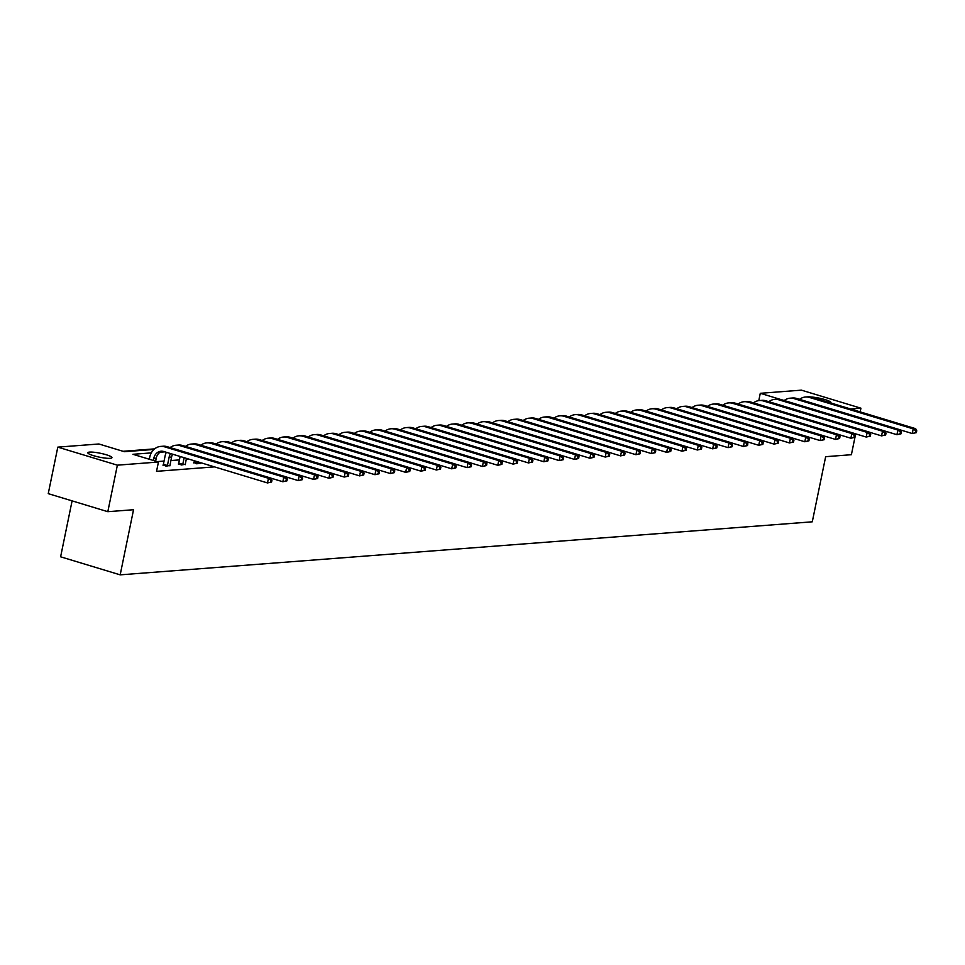 <?xml version="1.0" encoding="UTF-8"?>
<svg xmlns="http://www.w3.org/2000/svg" width="965" height="965" viewBox="0 0 965 965"><rect width="100%" height="100%" fill="white"/><g stroke="black" fill="none" stroke-linecap="round" stroke-linejoin="round"><path stroke-width="1.45" d="M110.191 458.327A12.316 2.002 -168.4 0 1 96.416 456.469A12.316 2.002 -168.4 0 1 87.815 452.73A12.316 2.002 -168.4 0 1 89.576 452.09A12.316 2.002 -168.4 0 1 103.352 453.948A12.316 2.002 -168.4 0 1 111.952 457.687A12.316 2.002 -168.4 0 1 110.191 458.327M72.098 500.871L60.614 556.805L120.179 574.851L812.289 521.812L825.654 456.686L851.395 454.708L854.954 437.338M120.179 574.851L133.544 509.725L107.815 511.691L48.25 493.646L57.804 447.133L98.888 443.984L124.401 451.704L153.954 449.449M154.629 448.87L123.013 451.294M758.792 400.608L760.287 393.298L801.372 390.149L860.937 408.195L850.635 408.979M854.966 437.338L850.865 438.231L851.818 433.575L854.278 433.394L855.34 435.48L854.363 435.553L853.977 437.41L854.966 437.338L855.666 433.864M860.189 411.874L860.937 408.195M107.815 511.691L117.368 465.166L57.804 447.133M193.856 462.512L196.776 463.815L200.587 463.104M163.157 464.865L166.077 466.167L169.888 465.456M188.995 459.159L186.209 459.364M179.406 459.895L170.865 460.546M164.062 461.065L157.066 461.608M151.3 452.887L132.929 454.298L158.453 462.018L156.535 471.33L214.507 466.879M178.513 463.683L181.432 464.985L185.244 464.274M158.453 462.018L117.368 465.166M810.841 396.989A12.316 2.002 -168.4 0 1 823.989 399.293A12.316 2.002 -168.4 0 1 830.925 402.598A12.316 2.002 -168.4 0 1 830.624 402.924M780.468 399.413L760.287 393.298M164.858 451.849L160.106 452.211M155.63 461.161L156.234 458.182A9.626 8.263 85.6 0 1 162.325 451.222M153.351 460.474L153.773 458.375A9.626 8.263 85.6 0 1 161.095 451.21A9.626 8.263 85.6 0 1 163.736 451.511L267.498 482.934L268.451 478.278L164.689 446.855A14.439 12.4 -94.4 0 0 160.721 446.409A14.439 12.4 -94.4 0 0 149.756 457.157L149.322 459.256M271.599 482.042L267.498 482.934L271.599 482.042L271.973 480.184L270.996 480.256L270.61 482.114M270.996 480.256L268.451 478.278L270.912 478.097L167.15 446.662A14.439 12.4 -94.4 0 0 163.181 446.228L160.721 446.409M270.912 478.097L271.973 480.184M169.888 465.878L171.589 457.012A9.626 8.263 85.6 0 1 172.602 454.189M163.001 465.239L163.399 464.274L167.428 465.492L169.128 457.193A9.626 8.263 85.6 0 1 170.624 453.586M166.354 452.296A14.439 12.4 -94.4 0 0 165.099 455.975L163.399 464.274M286.943 480.86L287.329 479.002L286.34 479.074L285.966 480.932L286.943 480.86L282.841 481.752L283.794 477.108L180.045 445.673A14.439 12.4 -94.4 0 0 176.076 445.239A14.439 12.4 -94.4 0 0 170.13 447.567M270.936 478.145L282.841 481.752L285.966 480.932M286.34 479.074L283.794 477.108L286.255 476.915L182.506 445.492A14.439 12.4 -94.4 0 0 178.537 445.046L176.076 445.239M286.255 476.915L287.329 479.002M185.244 464.696L186.414 458.375M178.356 464.056L178.754 463.091L182.783 464.31L184.134 457.687M180.117 456.469L178.754 463.091M302.298 479.689L302.684 477.82L301.695 477.904L301.309 479.762L302.298 479.689L298.197 480.582L299.15 475.926L195.4 444.503A14.439 12.4 -94.4 0 0 191.432 444.057A14.439 12.4 -94.4 0 0 185.485 446.397M286.291 476.975L298.197 480.582L301.309 479.762M301.695 477.904L299.15 475.926L301.611 475.745L197.849 444.31A14.439 12.4 -94.4 0 0 193.893 443.876L191.432 444.057M301.611 475.745L302.684 477.82M200.599 463.526L200.648 462.681M193.712 462.886L194.11 461.921L198.127 463.14L198.368 461.994M194.339 460.775L194.11 461.921M317.654 478.507L318.028 476.65L317.051 476.722L316.665 478.58L317.654 478.507L313.553 479.4L314.506 474.756L210.744 443.321A14.439 12.4 -94.4 0 0 206.775 442.887A14.439 12.4 -94.4 0 0 200.841 445.215M301.647 475.793L313.553 479.4L316.665 478.58M317.051 476.722L314.506 474.756L316.966 474.563L213.205 443.14A14.439 12.4 -94.4 0 0 209.236 442.694L206.775 442.887M316.966 474.563L318.028 476.65M332.997 477.337L333.383 475.468L332.394 475.552L332.02 477.41L332.997 477.337L328.896 478.23L329.861 473.574L226.1 442.151A14.439 12.4 -94.4 0 0 222.131 441.705A14.439 12.4 -94.4 0 0 216.184 444.045M316.99 474.623L328.896 478.23L332.02 477.41M332.394 475.552L329.861 473.574L332.31 473.381L228.56 441.958A14.439 12.4 -94.4 0 0 224.592 441.524L222.131 441.705M332.31 473.381L333.383 475.468M348.353 476.155L348.739 474.298L347.75 474.37L347.364 476.228L348.353 476.155L344.252 477.048L345.205 472.404L241.455 440.969A14.439 12.4 -94.4 0 0 237.487 440.535A14.439 12.4 -94.4 0 0 231.54 442.863M332.346 473.441L344.252 477.048L347.364 476.228M347.75 474.37L345.205 472.404L347.665 472.211L243.916 440.788A14.439 12.4 -94.4 0 0 239.947 440.342L237.487 440.535M347.665 472.211L348.739 474.298M363.709 474.985L364.082 473.115L363.105 473.2L362.719 475.057L363.709 474.985L359.607 475.878L360.56 471.222L256.799 439.799A14.439 12.4 -94.4 0 0 252.83 439.352A14.439 12.4 -94.4 0 0 246.895 441.693M347.702 472.271L359.607 475.878L362.719 475.057M363.105 473.2L360.56 471.222L363.021 471.029L259.259 439.606A14.439 12.4 -94.4 0 0 255.291 439.171L252.83 439.352M363.021 471.029L364.082 473.115M379.052 473.803L379.438 471.945L378.461 472.018L378.075 473.875L379.052 473.803L374.951 474.696L375.916 470.052L272.154 438.617A14.439 12.4 -94.4 0 0 268.186 438.182A14.439 12.4 -94.4 0 0 262.239 440.51M363.045 471.089L374.951 474.696L378.075 473.875M378.461 472.018L375.916 470.052L378.377 469.858L274.615 438.436A14.439 12.4 -94.4 0 0 270.646 437.989L268.186 438.182M378.377 469.858L379.438 471.945M394.408 472.633L394.794 470.763L393.804 470.848L393.431 472.705L394.408 472.633L390.306 473.526L391.259 468.869L287.51 437.447A14.439 12.4 -94.4 0 0 283.541 437A14.439 12.4 -94.4 0 0 277.594 439.34M378.401 469.919L390.306 473.526L393.431 472.705M393.804 470.848L391.259 468.869L393.72 468.676L289.97 437.254A14.439 12.4 -94.4 0 0 286.002 436.819L283.541 437M393.72 468.676L394.794 470.763M409.763 471.451L410.137 469.593L409.16 469.666L408.774 471.523L409.763 471.451L405.662 472.343L406.615 467.687L302.853 436.264A14.439 12.4 -94.4 0 0 298.885 435.83A14.439 12.4 -94.4 0 0 292.95 438.158M393.756 468.737L405.662 472.343L408.774 471.523M409.16 469.666L406.615 467.687L409.076 467.506L305.314 436.084A14.439 12.4 -94.4 0 0 301.345 435.637L298.885 435.83M409.076 467.506L410.137 469.593M425.107 470.281L425.493 468.411L424.516 468.495L424.13 470.353L425.107 470.281L421.005 471.173L421.97 466.517L318.209 435.094A14.439 12.4 -94.4 0 0 314.24 434.648A14.439 12.4 -94.4 0 0 308.293 436.976M409.1 467.567L421.005 471.173L424.13 470.353M424.516 468.495L421.97 466.517L424.431 466.324L320.669 434.901A14.439 12.4 -94.4 0 0 316.701 434.467L314.24 434.648M424.431 466.324L425.493 468.411M440.462 469.099L440.848 467.241L439.859 467.313L439.485 469.171L440.462 469.099L436.361 469.991L437.314 465.335L333.564 433.912A14.439 12.4 -94.4 0 0 329.596 433.478A14.439 12.4 -94.4 0 0 323.649 435.806M424.455 466.385L436.361 469.991L439.485 469.171M439.859 467.313L437.314 465.335L439.775 465.154L336.025 433.731A14.439 12.4 -94.4 0 0 332.056 433.285L329.596 433.478M439.775 465.154L440.848 467.241M455.818 467.929L456.204 466.059L455.215 466.131L454.829 468.001L455.818 467.929L451.717 468.821L452.669 464.165L348.908 432.742A14.439 12.4 -94.4 0 0 344.939 432.296A14.439 12.4 -94.4 0 0 339.005 434.624M439.811 465.214L451.717 468.821L454.829 468.001M455.215 466.131L452.669 464.165L455.13 463.972L351.369 432.549A14.439 12.4 -94.4 0 0 347.4 432.115L344.939 432.296M455.13 463.972L456.204 466.059M471.173 466.746L471.547 464.889L470.57 464.961L470.184 466.819L471.173 466.746L467.072 467.639L468.025 462.983L364.263 431.56A14.439 12.4 -94.4 0 0 360.295 431.126A14.439 12.4 -94.4 0 0 354.36 433.454M455.154 464.032L467.072 467.639L470.184 466.819M470.57 464.961L468.025 462.983L470.486 462.802L366.724 431.379A14.439 12.4 -94.4 0 0 362.756 430.933L360.295 431.126M470.486 462.802L471.547 464.889M486.517 465.564L486.903 463.707L485.914 463.779L485.54 465.649L486.517 465.564L482.416 466.469L483.369 461.813L379.619 430.39A14.439 12.4 -94.4 0 0 375.65 429.944A14.439 12.4 -94.4 0 0 369.704 432.272M470.51 462.862L482.416 466.469L485.54 465.649M485.914 463.779L483.369 461.813L485.829 461.62L382.08 430.197A14.439 12.4 -94.4 0 0 378.111 429.763L375.65 429.944M485.829 461.62L486.903 463.707M501.872 464.394L502.258 462.537L501.269 462.609L500.883 464.467L501.872 464.394L497.771 465.287L498.724 460.631L394.962 429.208A14.439 12.4 -94.4 0 0 390.994 428.774A14.439 12.4 -94.4 0 0 385.059 431.102M485.865 461.68L497.771 465.287L500.883 464.467M501.269 462.609L498.724 460.631L501.185 460.45L397.423 429.015A14.439 12.4 -94.4 0 0 393.455 428.581L390.994 428.774M501.185 460.45L502.258 462.537M517.228 463.212L517.602 461.354L516.625 461.427L516.239 463.296L517.228 463.212L513.127 464.117L514.08 459.461L410.318 428.038A14.439 12.4 -94.4 0 0 406.349 427.592A14.439 12.4 -94.4 0 0 400.415 429.92M501.209 460.51L513.127 464.117L516.239 463.296M516.625 461.427L514.08 459.461L516.54 459.268L412.779 427.845A14.439 12.4 -94.4 0 0 408.81 427.399L406.349 427.592M516.54 459.268L517.602 461.354M532.571 462.042L532.957 460.184L531.968 460.257L531.594 462.114L532.571 462.042L528.47 462.935L529.423 458.279L425.674 426.856A14.439 12.4 -94.4 0 0 421.705 426.421A14.439 12.4 -94.4 0 0 415.758 428.75M516.565 459.328L528.47 462.935L531.594 462.114M531.968 460.257L529.423 458.279L531.884 458.098L428.134 426.663A14.439 12.4 -94.4 0 0 424.166 426.228L421.705 426.421M531.884 458.098L532.957 460.184M547.927 460.86L548.313 459.002L547.324 459.075L546.938 460.944L547.927 460.86L543.826 461.753L544.779 457.108L441.017 425.686A14.439 12.4 -94.4 0 0 437.048 425.239A14.439 12.4 -94.4 0 0 431.114 427.567M531.92 458.146L543.826 461.753L546.938 460.944M547.324 459.075L544.779 457.108L547.239 456.915L443.478 425.493A14.439 12.4 -94.4 0 0 439.509 425.046L437.048 425.239M547.239 456.915L548.313 459.002M563.283 459.69L563.656 457.832L562.679 457.905L562.293 459.762L563.283 459.69L559.181 460.582L560.134 455.926L456.373 424.504A14.439 12.4 -94.4 0 0 452.404 424.069A14.439 12.4 -94.4 0 0 446.469 426.397M547.276 456.976L559.181 460.582L562.293 459.762M562.679 457.905L560.134 455.926L562.595 455.745L458.833 424.31A14.439 12.4 -94.4 0 0 454.865 423.876L452.404 424.069M562.595 455.745L563.656 457.832M578.626 458.508L579.012 456.65L578.023 456.722L577.649 458.592L578.626 458.508L574.525 459.4L575.478 454.756L471.728 423.321A14.439 12.4 -94.4 0 0 467.76 422.887A14.439 12.4 -94.4 0 0 461.813 425.215M562.619 455.794L574.525 459.4L577.649 458.592M578.023 456.722L575.478 454.756L577.938 454.563L474.189 423.14A14.439 12.4 -94.4 0 0 470.22 422.694L467.76 422.887M577.938 454.563L579.012 456.65M593.982 457.338L594.368 455.48L593.379 455.552L592.993 457.41L593.982 457.338L589.88 458.23L590.833 453.574L487.072 422.151A14.439 12.4 -94.4 0 0 483.115 421.705A14.439 12.4 -94.4 0 0 477.168 424.045M577.975 454.624L589.88 458.23L592.993 457.41M593.379 455.552L590.833 453.574L593.294 453.393L489.532 421.958A14.439 12.4 -94.4 0 0 485.564 421.524L483.115 421.705M593.294 453.393L594.368 455.48M609.337 456.156L609.711 454.298L608.734 454.37L608.348 456.24L609.337 456.156L605.236 457.048L606.189 452.404L502.427 420.969A14.439 12.4 -94.4 0 0 498.459 420.535A14.439 12.4 -94.4 0 0 492.524 422.863M593.33 453.441L605.236 457.048L608.348 456.24M608.734 454.37L606.189 452.404L608.65 452.211L504.888 420.788A14.439 12.4 -94.4 0 0 500.919 420.342L498.459 420.535M608.65 452.211L609.711 454.298M624.681 454.985L625.067 453.116L624.078 453.2L623.704 455.058L624.681 454.985L620.579 455.878L621.544 451.222L517.783 419.799A14.439 12.4 -94.4 0 0 513.814 419.353A14.439 12.4 -94.4 0 0 507.867 421.693M608.674 452.271L620.579 455.878L623.704 455.058M624.078 453.2L621.544 451.222L623.993 451.041L520.244 419.606A14.439 12.4 -94.4 0 0 516.275 419.172L513.814 419.353M623.993 451.041L625.067 453.116M640.036 453.803L640.422 451.946L639.433 452.018L639.047 453.876L640.036 453.803L635.935 454.696L636.888 450.052L533.138 418.617A14.439 12.4 -94.4 0 0 529.17 418.183A14.439 12.4 -94.4 0 0 523.223 420.511M624.029 451.089L635.935 454.696L639.047 453.876M639.433 452.018L636.888 450.052L639.349 449.859L535.587 418.436A14.439 12.4 -94.4 0 0 531.631 417.99L529.17 418.183M639.349 449.859L640.422 451.946M655.392 452.633L655.766 450.764L654.789 450.848L654.403 452.706L655.392 452.633L651.291 453.526L652.244 448.87L548.482 417.447A14.439 12.4 -94.4 0 0 544.513 417.001A14.439 12.4 -94.4 0 0 538.579 419.341M639.385 449.919L651.291 453.526L654.403 452.706M654.789 450.848L652.244 448.87L654.704 448.689L550.943 417.254A14.439 12.4 -94.4 0 0 546.974 416.82L544.513 417.001M654.704 448.689L655.766 450.764M670.735 451.451L671.121 449.594L670.132 449.666L669.758 451.524L670.735 451.451L666.634 452.344L667.599 447.7L563.837 416.265A14.439 12.4 -94.4 0 0 559.869 415.831A14.439 12.4 -94.4 0 0 553.922 418.159M654.728 448.737L666.634 452.344L669.758 451.524M670.132 449.666L667.599 447.7L670.06 447.507L566.298 416.084A14.439 12.4 -94.4 0 0 562.33 415.638L559.869 415.831M670.06 447.507L671.121 449.594M686.091 450.281L686.477 448.411L685.488 448.496L685.114 450.353L686.091 450.281L681.99 451.174L682.943 446.518L579.193 415.095A14.439 12.4 -94.4 0 0 575.224 414.648A14.439 12.4 -94.4 0 0 569.278 416.989M670.084 447.567L681.99 451.174L685.114 450.353M685.488 448.496L682.943 446.518L685.403 446.325L581.654 414.902A14.439 12.4 -94.4 0 0 577.685 414.468L575.224 414.648M685.403 446.325L686.477 448.411M701.446 449.099L701.82 447.241L700.843 447.314L700.457 449.171L701.446 449.099L697.345 449.992L698.298 445.348L594.537 413.913A14.439 12.4 -94.4 0 0 590.568 413.478A14.439 12.4 -94.4 0 0 584.633 415.806M685.44 446.385L697.345 449.992L700.457 449.171M700.843 447.314L698.298 445.348L700.759 445.155L596.997 413.732A14.439 12.4 -94.4 0 0 593.029 413.285L590.568 413.478M700.759 445.155L701.82 447.241M716.79 447.929L717.176 446.059L716.199 446.144L715.813 448.001L716.79 447.929L712.689 448.822L713.654 444.165L609.892 412.743A14.439 12.4 -94.4 0 0 605.923 412.296A14.439 12.4 -94.4 0 0 599.977 414.636M700.783 445.215L712.689 448.822L715.813 448.001M716.199 446.144L713.654 444.165L716.114 443.972L612.353 412.55A14.439 12.4 -94.4 0 0 608.384 412.115L605.923 412.296M716.114 443.972L717.176 446.059M732.146 446.747L732.531 444.889L731.542 444.962L731.168 446.819L732.146 446.747L728.044 447.639L728.997 442.995L625.248 411.56A14.439 12.4 -94.4 0 0 621.279 411.126A14.439 12.4 -94.4 0 0 615.332 413.454M716.139 444.033L728.044 447.639L731.168 446.819M731.542 444.962L728.997 442.995L731.458 442.802L627.708 411.38A14.439 12.4 -94.4 0 0 623.74 410.933L621.279 411.126M731.458 442.802L732.531 444.889M747.501 445.577L747.875 443.707L746.898 443.791L746.512 445.649L747.501 445.577L743.4 446.469L744.353 441.813L640.591 410.39A14.439 12.4 -94.4 0 0 636.623 409.944A14.439 12.4 -94.4 0 0 630.688 412.284M731.494 442.863L743.4 446.469L746.512 445.649M746.898 443.791L744.353 441.813L746.813 441.62L643.052 410.197A14.439 12.4 -94.4 0 0 639.083 409.763L636.623 409.944M746.813 441.62L747.875 443.707M762.857 444.395L763.231 442.537L762.254 442.609L761.868 444.467L762.857 444.395L758.743 445.287L759.708 440.631L655.947 409.208A14.439 12.4 -94.4 0 0 651.978 408.774A14.439 12.4 -94.4 0 0 646.031 411.102M746.838 441.681L758.743 445.287L761.868 444.467M762.254 442.609L759.708 440.631L762.169 440.45L658.407 409.027A14.439 12.4 -94.4 0 0 654.439 408.581L651.978 408.774M762.169 440.45L763.231 442.537M778.2 443.225L778.586 441.355L777.597 441.439L777.223 443.297L778.2 443.225L774.099 444.117L775.052 439.461L671.302 408.038A14.439 12.4 -94.4 0 0 667.334 407.592A14.439 12.4 -94.4 0 0 661.387 409.92M762.193 440.51L774.099 444.117L777.223 443.297M777.597 441.439L775.052 439.461L777.513 439.268L673.763 407.845A14.439 12.4 -94.4 0 0 669.794 407.411L667.334 407.592M777.513 439.268L778.586 441.355M793.556 442.042L793.942 440.185L792.953 440.257L792.567 442.115L793.556 442.042L789.454 442.935L790.407 438.279L686.646 406.856A14.439 12.4 -94.4 0 0 682.677 406.422A14.439 12.4 -94.4 0 0 676.742 408.75M777.549 439.328L789.454 442.935L792.567 442.115M792.953 440.257L790.407 438.279L792.868 438.098L689.106 406.675A14.439 12.4 -94.4 0 0 685.138 406.229L682.677 406.422M792.868 438.098L793.942 440.185M808.911 440.86L809.285 439.003L808.308 439.075L807.922 440.945L808.911 440.86L804.81 441.765L805.763 437.109L702.001 405.686A14.439 12.4 -94.4 0 0 698.033 405.24A14.439 12.4 -94.4 0 0 692.098 407.568M792.892 438.158L804.81 441.765L807.922 440.945M808.308 439.075L805.763 437.109L808.224 436.916L704.462 405.493A14.439 12.4 -94.4 0 0 700.494 405.059L698.033 405.24M808.224 436.916L809.285 439.003M824.255 439.69L824.641 437.833L823.652 437.905L823.278 439.763L824.255 439.69L820.154 440.583L821.106 435.927L717.357 404.504A14.439 12.4 -94.4 0 0 713.388 404.07A14.439 12.4 -94.4 0 0 707.442 406.398M808.248 436.976L820.154 440.583L823.278 439.763M823.652 437.905L821.106 435.927L823.567 435.746L719.818 404.323A14.439 12.4 -94.4 0 0 715.849 403.877L713.388 404.07M823.567 435.746L824.641 437.833M839.61 438.508L839.996 436.65L839.007 436.723L838.621 438.593L839.61 438.508L835.509 439.413L836.462 434.757L732.7 403.334A14.439 12.4 -94.4 0 0 728.732 402.887A14.439 12.4 -94.4 0 0 722.797 405.216M823.603 435.806L835.509 439.413L838.621 438.593M839.007 436.723L836.462 434.757L838.923 434.564L735.161 403.141A14.439 12.4 -94.4 0 0 731.193 402.707L728.732 402.887M838.923 434.564L839.996 436.65M838.947 434.624L850.865 438.231L853.977 437.41M854.363 435.553L851.818 433.575L748.056 402.152A14.439 12.4 -94.4 0 0 744.087 401.717A14.439 12.4 -94.4 0 0 738.153 404.046M854.278 433.394L750.517 401.959A14.439 12.4 -94.4 0 0 746.548 401.524L744.087 401.717M870.309 436.156L870.695 434.298L869.706 434.371L869.332 436.24L870.309 436.156L866.208 437.048L867.161 432.404L763.412 400.982A14.439 12.4 -94.4 0 0 759.443 400.535A14.439 12.4 -94.4 0 0 753.496 402.863M854.302 433.454L866.208 437.048L869.332 436.24M869.706 434.371L867.161 432.404L869.622 432.211L765.872 400.789A14.439 12.4 -94.4 0 0 761.904 400.342L759.443 400.535M869.622 432.211L870.695 434.298M885.665 434.986L886.051 433.128L885.062 433.201L884.676 435.058L885.665 434.986L881.564 435.878L882.517 431.222L778.755 399.8A14.439 12.4 -94.4 0 0 774.786 399.365A14.439 12.4 -94.4 0 0 768.852 401.693M869.658 432.272L881.564 435.878L884.676 435.058M885.062 433.201L882.517 431.222L884.977 431.041L781.216 399.606A14.439 12.4 -94.4 0 0 777.247 399.172L774.786 399.365M884.977 431.041L886.051 433.128M901.021 433.804L901.394 431.946L900.417 432.018L900.031 433.888L901.021 433.804L896.919 434.696L897.872 430.052L794.111 398.629A14.439 12.4 -94.4 0 0 790.142 398.183A14.439 12.4 -94.4 0 0 784.207 400.511M885.014 431.09L896.919 434.696L900.031 433.888M900.417 432.018L897.872 430.052L900.333 429.859L796.571 398.436A14.439 12.4 -94.4 0 0 792.603 397.99L790.142 398.183M900.333 429.859L901.394 431.946M916.364 432.634L916.75 430.776L915.761 430.848L915.387 432.706L916.364 432.634L912.263 433.526L913.216 428.87L809.466 397.447A14.439 12.4 -94.4 0 0 805.498 397.013A14.439 12.4 -94.4 0 0 799.551 399.341M900.357 429.92L912.263 433.526L915.387 432.706M915.761 430.848L913.216 428.87L915.676 428.689L811.927 397.254A14.439 12.4 -94.4 0 0 807.958 396.82L805.498 397.013M915.676 428.689L916.75 430.776M153.773 458.375L156.234 458.182M164.689 446.855L167.15 446.662M169.128 457.193L171.589 457.012M180.045 445.673L182.506 445.492M195.4 444.503L197.849 444.31M210.744 443.321L213.205 443.14M226.1 442.151L228.56 441.958M241.455 440.969L243.916 440.788M256.799 439.799L259.259 439.606M272.154 438.617L274.615 438.436M287.51 437.447L289.97 437.254M302.853 436.264L305.314 436.084M318.209 435.094L320.669 434.901M333.564 433.912L336.025 433.731M348.908 432.742L351.369 432.549M364.263 431.56L366.724 431.379M379.619 430.39L382.08 430.197M394.962 429.208L397.423 429.015M410.318 428.038L412.779 427.845M425.674 426.856L428.134 426.663M441.017 425.686L443.478 425.493M456.373 424.504L458.833 424.31M471.728 423.321L474.189 423.14M487.072 422.151L489.532 421.958M502.427 420.969L504.888 420.788M517.783 419.799L520.244 419.606M533.138 418.617L535.587 418.436M548.482 417.447L550.943 417.254M563.837 416.265L566.298 416.084M579.193 415.095L581.654 414.902M594.537 413.913L596.997 413.732M609.892 412.743L612.353 412.55M625.248 411.56L627.708 411.38M640.591 410.39L643.052 410.197M655.947 409.208L658.407 409.027M671.302 408.038L673.763 407.845M686.646 406.856L689.106 406.675M702.001 405.686L704.462 405.493M717.357 404.504L719.818 404.323M732.7 403.334L735.161 403.141M748.056 402.152L750.517 401.959M763.412 400.982L765.872 400.789M778.755 399.8L781.216 399.606M794.111 398.629L796.571 398.436M809.466 397.447L811.927 397.254"/></g></svg>
